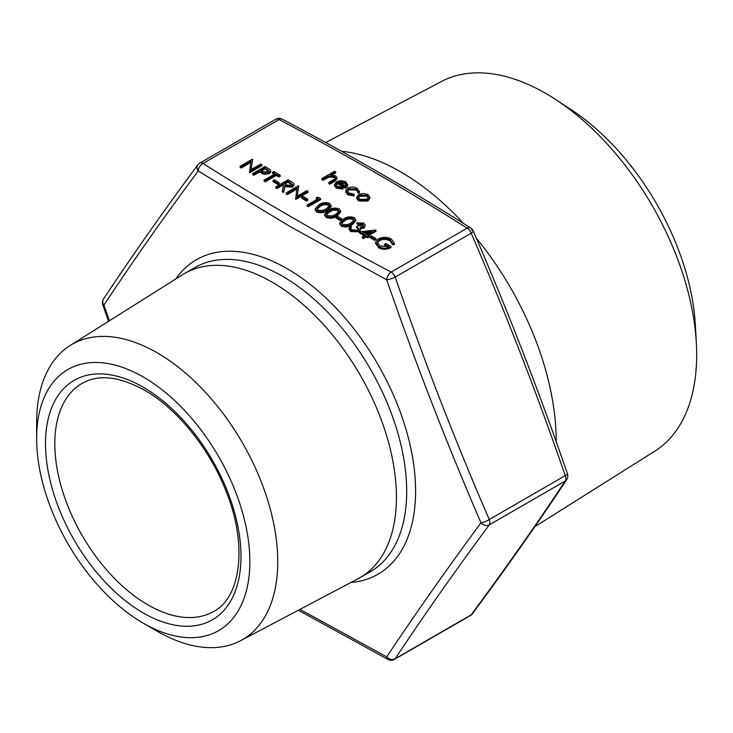 <?xml version="1.0" encoding="UTF-8"?>
<svg xmlns="http://www.w3.org/2000/svg" width="733" height="733" viewBox="0 0 733 733"><rect width="100%" height="100%" fill="white"/><g stroke="black" fill="none" stroke-linecap="round" stroke-linejoin="round"><path stroke-width="1.1" d="M157.192 631.223L143.256 623.178A150.76 87.044 -120 0 0 249.852 561.625A150.76 87.044 -120 0 0 143.256 376.982A150.76 87.044 -120 0 0 36.65 438.536A150.76 87.044 -120 0 0 143.256 623.178L157.201 631.223A170.477 98.424 60 0 1 157.192 631.223L157.192 631.223A170.477 98.424 60 0 0 240.534 640.724L358.116 578.704A175.563 101.365 60 0 0 360.077 577.622L370.339 571.694A175.563 101.365 -120 0 0 397.249 431.013A175.563 101.365 -120 0 0 282.562 276.304A175.563 101.365 -120 0 0 194.776 267.609L184.514 273.537A175.563 101.365 60 0 1 272.291 282.232A175.563 101.365 60 0 1 386.987 436.941A175.563 101.365 60 0 1 360.077 577.622M36.65 438.536L36.65 422.437A170.477 98.424 60 0 1 70.093 345.518A170.477 98.424 60 0 1 157.201 352.83A170.477 98.424 60 0 1 269.075 504.78A170.477 98.424 60 0 1 240.534 640.724M555.825 99.615L571.089 109.611A188.711 108.951 60 0 1 695.324 324.792L696.35 343.026A213.468 123.245 -120 0 0 555.825 99.615A213.468 123.245 -120 0 0 545.746 93.412A213.468 123.245 -120 0 0 441.394 81.519L325.69 142.541M534.843 526.688L654.807 451.161A213.468 123.245 -120 0 0 696.35 343.026M341.45 151.236A219.873 126.946 60 0 1 400.731 171.898A219.873 126.946 60 0 1 463.586 223.519M476.349 238.225A219.873 126.946 60 0 1 556.2 441.797M299.962 609.38L386.722 656.887C415.299 613.942 446.718 569.239 480.985 522.785C446.727 443.474 415.299 362.496 386.722 279.832L290.25 226.616L198.194 170.991C163.807 217.289 132.389 261.993 103.93 305.093L109.4 320.77M394.455 243.613L392.613 243.585L390.038 239.728C386.548 237.987 383.002 237.923 379.401 239.544L377.358 242.486L379.978 245.949L388.664 246.59L384.559 244.226L385.824 243.493L391.037 246.499C386.923 248.679 382.791 248.716 378.613 246.627L375.608 242.202L378.246 238.931C382.653 236.832 387.015 236.869 391.34 239.022L394.455 243.613L394.455 244.685L392.613 244.657L390.038 240.809C386.548 239.068 383.002 239.004 379.401 240.616L377.413 243.017M387.491 246.994L384.559 245.298L384.559 244.226M391.037 246.499L391.037 247.58C386.923 249.751 382.791 249.797 378.613 247.699L375.608 243.274M376.038 239.645L374.774 240.378L370.037 237.639L370.037 236.567L371.301 235.834L376.038 238.573L376.038 239.645M376.038 230.18L367.508 235.11L368.928 235.925L367.664 236.658L366.243 235.834L363.403 237.474L362.294 236.841L365.135 235.201L359.298 231.83L375.809 230.052L376.038 231.262L368.442 235.641M368.928 235.925L368.928 237.006L367.664 237.73L366.243 236.915L363.403 238.555L362.294 237.913L362.294 236.841M364.209 235.733L359.298 232.902L359.298 231.83M363.577 225.901L362.505 224.903L358.034 224.518L356.925 223.877L356.925 222.805L363.751 223.098L365.373 225.251L364.145 228.091L360.178 228.723M365.373 225.251L364.145 228.091M364.145 227.019L360.178 227.651L360.462 230.107L359.005 231.793L350.777 231.628L348.981 229.301L350.301 226.085L351.4 226.717L350.667 229.337M358.611 229.31L356.614 227.523L356.614 226.451L357.878 225.718L363.046 226.378L363.724 225.388L362.505 223.831L362.505 224.903M355.798 219.753L355.798 220.835L352.032 224.884C348.826 227.083 345.252 227.514 341.312 226.158L339.8 224.078L339.8 222.997L343.658 218.975C346.791 216.748 350.328 216.29 354.259 217.609L355.798 219.753L352.032 223.803C348.826 226.011 345.252 226.433 341.312 225.086L339.8 222.997M341.926 219.955L340.662 220.688L335.925 217.948L335.925 216.876L337.189 216.143L341.926 218.883L341.926 219.955M340.634 211.003L340.634 212.084L336.868 216.134C333.671 218.333 330.097 218.755 326.148 217.408L324.646 215.328L324.646 214.247L328.503 210.224C331.637 207.998 335.164 207.54 339.095 208.859L340.634 211.003L336.868 215.053C333.671 217.261 330.097 217.683 326.148 216.336L324.646 214.247M331.16 205.533L331.16 206.614L327.394 210.664C324.197 212.863 320.623 213.294 316.674 211.938L315.172 209.858L315.172 208.777L319.029 204.754C322.163 202.528 325.69 202.07 329.621 203.389L331.16 205.533L327.394 209.583C324.197 211.791 320.623 212.213 316.674 210.866L315.172 208.777M316.354 197.553L318.333 197.241L320.614 198.551L320.614 199.623L308.3 206.733L307.191 206.101L307.191 205.02L318.241 198.643L316.354 197.553L316.354 198.625L317.316 199.184M307.823 200.265L306.559 200.998L301.822 198.258L301.822 197.186L303.086 196.453L307.823 199.193L307.823 200.265M296.792 189.132L287.299 194.612L286.191 193.979L286.191 192.898L298.505 185.788L297.36 196.114M298.743 185.925L297.186 196.215L306.88 190.617L307.979 191.258L307.979 192.33L295.665 199.44L296.966 187.95L287.299 193.539L287.299 194.612M293.906 184.322L293.906 185.394L292.531 187.217L284.825 186.622L283.662 192.513L282.297 191.725L283.46 184.762L282.562 184.24L276.872 187.52L275.773 186.888L288.087 179.777L293.173 182.902L293.906 184.322L292.531 186.145L284.825 185.55L283.662 191.441L282.297 190.653M283.268 185.724L282.562 185.312L276.872 188.601L275.773 187.96L275.773 186.888M279.09 183.671L277.825 184.404L273.088 181.665L273.088 180.593L274.353 179.86L279.09 182.599L279.09 183.671M274.206 174.298L272.456 173.281L272.456 172.209L273.721 171.476L280.189 175.214L280.189 176.287L278.925 177.019L276.24 175.471L265.19 181.848L264.082 181.216L264.082 180.135L275.141 173.758L272.456 172.209M270.715 170.899L270.715 171.971L269.313 173.822L263.724 174.207L259.509 172.008L253.82 175.288L252.72 174.646L252.72 173.574L265.034 166.464L270.065 169.589L270.715 170.899L269.313 172.75L263.724 173.135L259.509 170.926L253.82 174.216L252.72 173.574M250.686 162.515L241.194 167.994L240.085 167.353L240.085 166.281L252.399 159.171L251.254 169.497M252.638 159.308L251.08 169.598L260.774 164L261.873 164.641L261.873 165.713L249.559 172.823L250.86 161.333L241.194 166.922L241.194 167.994M369.918 198.084L367.948 201.016L358.666 200.998L356.687 198.377L356.687 197.305L358.639 194.557L363.064 193.43L367.984 194.547L369.918 197.379L367.948 199.935L358.666 199.926L356.687 197.305M359.317 193.054L359.317 191.982L357.814 191.78L356.119 188.977L348.734 188.784L347.286 190.827L349.018 193.081L353.865 194.053L354.186 194.941L347.891 193.704L345.692 190.772L347.534 188.207C350.841 186.677 354.103 186.741 357.301 188.381L359.317 191.982L359.5 191.166L359.317 193.054L357.814 192.852L357.869 191.295M357.814 191.909L356.119 190.049L348.734 189.865L347.378 191.359M354.186 194.941L354.186 196.013L347.891 194.786L345.692 191.844L345.692 190.772M343.062 188.051L343.062 189.123L336.42 188.161L334.495 185.715L334.495 184.634L336.529 181.793L340.57 180.657L345.765 181.72L347.616 184.835L345.472 187.208L337.418 182.554L336.007 184.487L337.391 186.365L342.595 187.19L343.062 188.051L336.42 187.089L334.495 184.634M347.616 185.916L347.68 184.285L347.616 185.916L345.472 188.28L337.418 183.635L336.099 185.028M335.687 171.888L330.354 174.967L335.632 175.874L337.052 177.78L334.44 180.446L329.841 183.103L328.741 182.462L334.889 178.77L335.439 177.743L334.34 176.396L328.897 176.012L323.051 179.182L321.952 178.55L334.578 171.256L335.687 171.888L335.687 172.97L332.251 174.949M337.052 177.78L337.052 178.852L334.44 181.527L329.841 184.175L328.741 183.543L328.741 182.462M335.283 178.284L334.34 177.478L328.897 177.084L323.051 180.263L321.952 179.622L321.952 178.55M108.521 321.32L102.757 304.809A6.579 1.228 -19.1 0 0 103.93 305.093A6.579 5.351 33.6 0 1 103.49 299.009L103.49 299.009C132.004 255.982 163.422 211.287 197.736 164.925A6.579 6.579 0 0 1 199.743 163.129A6.579 3.802 60 0 1 203.032 163.459C262.835 201.337 325.544 237.538 391.156 272.071L467.178 228.174C407.374 190.296 344.666 154.095 279.062 119.561L203.032 163.459A6.579 3.967 -57.8 0 0 198.194 170.991A6.579 5.021 36.4 0 1 197.736 164.925L197.736 164.925A6.579 5.021 36.4 0 1 199 163.816M70.093 345.518L182.59 274.692A175.563 101.365 60 0 1 184.514 273.537M282.132 119.122L282.132 119.122A6.579 6.579 0 0 0 275.764 119.241A6.579 3.802 -120 0 1 279.062 119.561A6.579 3.628 -62.1 0 1 282.132 119.122C347.891 153.728 410.737 190.012 470.687 227.981A6.579 3.967 -57.8 0 0 467.178 228.174A6.579 3.802 60 0 1 471.209 233.195L395.188 277.083A6.579 3.802 -120 0 0 391.156 272.071A6.579 3.628 -62.1 0 0 386.722 279.832A6.579 1.228 -19.1 0 0 395.188 277.083C423.637 359.573 454.991 440.377 489.25 519.514L565.271 475.616C536.822 393.135 505.468 312.322 471.209 233.195A6.579 1.558 -23.3 0 0 473.225 230.95A6.579 6.579 0 0 0 470.687 227.981L470.687 227.981A6.579 3.967 -57.8 0 1 472.015 230.583M567.461 473.82A6.579 1.228 -19.1 0 1 565.271 475.616A6.579 3.802 60 0 1 565.894 478.667A6.579 3.802 60 0 1 565.271 480.995L489.25 524.883A6.579 3.802 -120 0 0 489.873 522.556A6.579 3.802 -120 0 0 489.25 519.514A6.579 1.558 -23.3 0 1 480.985 522.785A6.579 5.021 36.4 0 0 489.25 524.883C454.991 571.172 423.637 615.775 395.188 658.701L471.209 614.813C505.468 568.533 536.822 523.921 565.271 480.995A6.579 5.351 33.6 0 0 566.719 479.62L566.719 479.62A6.579 6.579 0 0 0 567.461 473.82C538.957 391.184 507.548 310.233 473.225 230.95M394.446 659.388A6.579 6.579 0 0 1 388.078 659.508L388.078 659.508A6.579 3.628 -62.1 0 1 386.722 656.887A6.579 5.351 33.6 0 0 395.188 658.701A6.579 3.802 -120 0 1 394.446 659.388L470.467 615.5A6.579 6.579 0 0 0 472.473 613.704L472.473 613.704C506.787 567.342 538.205 522.647 566.719 479.62M470.467 615.5A6.579 3.802 60 0 0 471.209 614.813A6.579 5.021 36.4 0 0 472.473 613.704M323.051 179.182L323.051 180.263M328.897 176.012L328.897 177.084M334.34 176.396L334.34 177.478M329.841 183.103L329.841 184.175M338.646 181.986L345.472 185.925L346.269 184.459L344.721 182.389L341.551 181.546L338.646 181.986M337.418 182.554L337.418 183.635M345.472 187.208L345.472 188.28M336.42 187.089L336.42 188.161M346.168 184.991L344.721 183.47L339.947 182.737M344.721 182.389L344.721 183.47M341.551 181.546L341.551 182.618M347.891 193.704L347.891 194.786M348.734 188.784L348.734 189.865M356.119 188.977L356.119 190.049M366.866 195.18L359.729 195.198L358.245 197.25L359.766 199.284L366.839 199.303L368.323 197.232L366.866 195.18L366.866 196.261L359.729 196.279L358.336 197.782M358.666 199.926L358.666 200.998M367.948 199.935L367.948 201.016M368.241 197.763L366.866 196.261M359.729 195.198L359.729 196.279M241.194 166.922L240.085 166.281M261.873 164.641L249.559 171.751L249.559 172.823M264.879 167.83L260.774 170.203L262.9 171.458L268.196 172.108L269.011 170.963L264.879 167.83L264.879 168.902L261.69 170.743M253.82 174.216L253.82 175.288M259.509 170.926L259.509 172.008M263.724 173.135L263.724 174.207M269.313 172.75L269.313 173.822M268.855 171.513L264.879 168.902M280.189 175.214L278.925 175.947L276.24 174.399L265.19 180.776L265.19 181.848M265.19 180.776L264.082 180.135M276.24 174.399L276.24 175.471M278.925 175.947L278.925 177.019M279.09 182.599L277.825 183.332L277.825 184.404M277.825 183.332L273.088 180.593M287.932 181.143L283.827 183.507L286.062 184.826L291.422 185.504L292.21 184.395L287.932 181.143L287.932 182.215L284.743 184.056M276.872 187.52L276.872 188.601M282.562 184.24L282.562 185.312M283.662 191.441L283.662 192.513M284.825 185.55L284.825 186.622M292.531 186.145L292.531 187.217M292.055 184.927L287.932 182.215M287.299 193.539L286.191 192.898M307.979 191.258L295.665 198.368L295.665 199.44M307.823 199.193L306.559 199.917L306.559 200.998M306.559 199.917L301.822 197.186M320.614 198.551L308.3 205.661L308.3 206.733M308.3 205.661L307.191 205.02M320.138 205.387L316.913 208.603L317.975 210.16L322.731 210.463L326.295 208.942L329.447 205.634L328.402 204.141C325.278 203.197 322.529 203.618 320.138 205.387L320.138 206.468L317.022 209.134M316.674 210.866L316.674 211.938M327.394 209.583L327.394 210.664M328.402 204.141L328.402 205.213C325.278 204.278 322.529 204.69 320.138 206.468M329.337 206.211L328.402 205.213M329.612 210.857L326.387 214.073L327.449 215.63L332.205 215.933L335.769 214.412L338.921 211.104L337.876 209.611C334.752 208.667 332.003 209.088 329.612 210.857L329.612 211.938L326.497 214.604M326.148 216.336L326.148 217.408M336.868 215.053L336.868 216.134M337.876 209.611L337.876 210.683C334.752 209.739 332.003 210.16 329.612 211.938M338.811 211.681L337.876 210.683M341.926 218.883L340.662 219.607L340.662 220.688M340.662 219.607L335.925 216.876M344.767 219.607L341.541 222.823L342.613 224.38L347.369 224.683L350.933 223.162L354.085 219.854L353.031 218.361C349.916 217.417 347.158 217.838 344.767 219.607L344.767 220.688L341.651 223.363M341.312 225.086L341.312 226.158M352.032 223.803L352.032 224.884M353.031 218.361L353.031 219.433C349.916 218.498 347.158 218.91 344.767 220.688M353.975 220.431L353.031 219.433M362.505 223.831L358.034 223.437L358.034 224.518M351.4 226.717L350.667 228.256L352.06 229.832L357.796 230.135L358.73 228.76L356.614 226.451M360.462 230.107L360.462 229.026L359.005 230.712L350.777 230.547L350.777 231.628M350.777 230.547L348.981 228.229M359.005 230.712L359.005 231.793M358.034 223.437L356.925 222.805M362.734 232.352L366.399 234.468L371.75 231.381L362.734 232.352M363.403 237.474L363.403 238.555M366.243 235.834L366.243 236.915M367.664 236.658L367.664 237.73M369.459 232.7L364.301 233.259M376.038 238.573L374.774 239.297L374.774 240.378M374.774 239.297L370.037 236.567M378.613 246.627L378.613 247.699M375.571 243.759L375.608 242.202M379.401 239.544L379.401 240.616M390.038 239.728L390.038 240.809M392.613 243.585L392.613 244.657M175.773 278.989A181.573 104.828 60 0 1 287.199 268.718A181.573 104.828 60 0 1 411.277 450.502A181.573 104.828 60 0 1 350.979 582.469M147.91 604.89A131.656 76.012 -120 0 0 213.734 611.414C240.094 598.018 248.029 546.864 226.854 493.336C210.673 450.071 177.624 408.858 144.612 390.222C119.186 376.322 98.341 374.041 82.078 383.377A131.656 76.012 -120 0 0 61.902 488.874A131.656 76.012 -120 0 0 147.91 604.89M143.256 387.207A138.244 79.815 60 0 1 241.001 556.512A138.244 79.815 60 0 1 143.256 612.953A138.244 79.815 60 0 1 45.501 443.648A138.244 79.815 60 0 1 143.256 387.207M326.304 177.304L326.304 178.385M334.44 180.446L334.44 181.527M260.389 171.44L260.389 172.512M267.124 169.131L267.124 170.203M290.241 182.471L290.241 183.552M388.078 659.508L298.34 610.232M103.49 299.009A6.579 6.579 0 0 0 102.757 304.809M199.743 163.129L275.764 119.241"/></g></svg>
